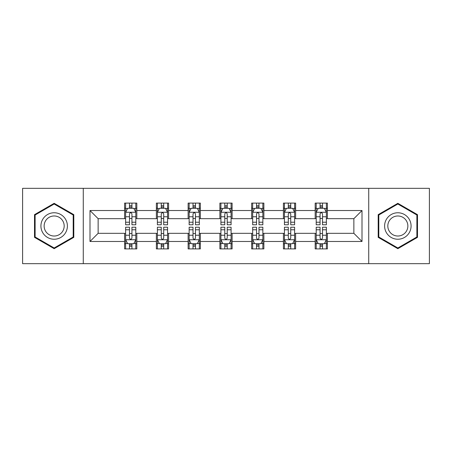 <?xml version="1.0" encoding="UTF-8"?>
<svg xmlns="http://www.w3.org/2000/svg" width="452" height="452" viewBox="0 0 452 452"><rect width="100%" height="100%" fill="white"/><g stroke="black" fill="none" stroke-linecap="round" stroke-linejoin="round"><path stroke-width="0.68" d="M368.725 263.669L429.4 263.669L429.4 188.331L368.725 188.331L368.725 263.669L83.275 263.669L83.275 188.331L22.6 188.331L22.6 263.669L83.275 263.669M368.725 188.331L83.275 188.331M327.395 210.525L327.395 203.095L315.18 203.095L315.18 210.525L295.631 210.525L295.631 203.095L283.415 203.095L283.415 210.525L263.872 210.525L263.872 203.095L251.657 203.095L251.657 210.525L232.108 210.525L232.108 203.095L219.892 203.095L219.892 210.525L200.343 210.525L200.343 203.095L188.128 203.095L188.128 210.525L168.585 210.525L168.585 203.095L156.369 203.095L156.369 210.525L136.82 210.525L136.82 203.095L124.605 203.095L124.605 210.525L89.993 210.525L89.993 241.475L98.135 233.328L124.605 233.328L124.605 248.905L136.82 248.905L136.82 233.328L156.369 233.328L156.369 248.905L168.585 248.905L168.585 233.328L188.128 233.328L188.128 248.905L200.343 248.905L200.343 233.328L219.892 233.328L219.892 248.905L232.108 248.905L232.108 233.328L251.657 233.328L251.657 248.905L263.872 248.905L263.872 233.328L283.415 233.328L283.415 248.905L295.631 248.905L295.631 233.328L315.18 233.328L315.18 248.905L327.395 248.905L327.395 233.328L353.865 233.328L353.865 218.672L327.395 218.672L327.395 210.525L362.007 210.525L362.007 241.475L327.395 241.475M315.18 241.475L295.631 241.475M283.415 241.475L263.872 241.475M251.657 241.475L232.108 241.475M219.892 241.475L200.343 241.475M188.128 241.475L168.585 241.475M156.369 241.475L136.82 241.475M124.605 241.475L89.993 241.475M315.18 210.525L315.18 218.672L295.631 218.672L295.631 210.525M283.415 210.525L283.415 218.672L263.872 218.672L263.872 210.525M251.657 210.525L251.657 218.672L232.108 218.672L232.108 210.525M219.892 210.525L219.892 218.672L200.343 218.672L200.343 210.525M188.128 210.525L188.128 218.672L168.585 218.672L168.585 210.525M156.369 210.525L156.369 218.672L136.82 218.672L136.82 210.525M124.605 210.525L124.605 218.672L98.135 218.672L89.993 210.525M98.135 218.672L98.135 233.328M362.007 241.475L353.865 233.328M353.865 218.672L362.007 210.525M124.605 208.186L125.622 208.186M129.492 208.186L131.933 208.186M135.803 208.186L136.82 208.186M124.605 218.469L125.622 218.469M129.492 218.469L131.933 218.469M135.803 218.469L136.82 218.469M124.605 233.531L125.622 233.531M129.492 233.531L131.933 233.531M135.803 233.531L136.82 233.531M124.605 243.814L125.622 243.814M129.492 243.814L131.933 243.814M135.803 243.814L136.82 243.814M156.369 233.531L157.386 233.531M161.257 233.531L163.697 233.531M167.568 233.531L168.585 233.531M156.369 243.814L157.386 243.814M161.257 243.814L163.697 243.814M167.568 243.814L168.585 243.814M156.369 208.186L157.386 208.186M161.257 208.186L163.697 208.186M167.568 208.186L168.585 208.186M156.369 218.469L157.386 218.469M161.257 218.469L163.697 218.469M167.568 218.469L168.585 218.469M188.128 233.531L189.145 233.531M193.015 233.531L195.462 233.531M199.326 233.531L200.343 233.531M188.128 243.814L189.145 243.814M193.015 243.814L195.462 243.814M199.326 243.814L200.343 243.814M188.128 208.186L189.145 208.186M193.015 208.186L195.462 208.186M199.326 208.186L200.343 208.186M188.128 218.469L189.145 218.469M193.015 218.469L195.462 218.469M199.326 218.469L200.343 218.469M219.892 233.531L220.909 233.531M224.78 233.531L227.22 233.531M231.091 233.531L232.108 233.531M219.892 243.814L220.909 243.814M224.78 243.814L227.22 243.814M231.091 243.814L232.108 243.814M219.892 208.186L220.909 208.186M224.78 208.186L227.22 208.186M231.091 208.186L232.108 208.186M219.892 218.469L220.909 218.469M224.78 218.469L227.22 218.469M231.091 218.469L232.108 218.469M251.657 233.531L252.674 233.531M256.538 233.531L258.985 233.531M262.855 233.531L263.872 233.531M251.657 243.814L252.674 243.814M256.538 243.814L258.985 243.814M262.855 243.814L263.872 243.814M251.657 208.186L252.674 208.186M256.538 208.186L258.985 208.186M262.855 208.186L263.872 208.186M251.657 218.469L252.674 218.469M256.538 218.469L258.985 218.469M262.855 218.469L263.872 218.469M283.415 233.531L284.432 233.531M288.303 233.531L290.743 233.531M294.614 233.531L295.631 233.531M283.415 243.814L284.432 243.814M288.303 243.814L290.743 243.814M294.614 243.814L295.631 243.814M283.415 208.186L284.432 208.186M288.303 208.186L290.743 208.186M294.614 208.186L295.631 208.186M283.415 218.469L284.432 218.469M288.303 218.469L290.743 218.469M294.614 218.469L295.631 218.469M315.18 233.531L316.197 233.531M320.067 233.531L322.508 233.531M326.378 233.531L327.395 233.531M315.18 243.814L316.197 243.814M320.067 243.814L322.508 243.814M326.378 243.814L327.395 243.814M315.18 208.186L316.197 208.186M320.067 208.186L322.508 208.186M326.378 208.186L327.395 208.186M315.18 218.469L316.197 218.469M320.067 218.469L322.508 218.469M326.378 218.469L327.395 218.469M54.161 248.685L73.806 237.345L73.806 214.655L54.161 203.315L34.51 214.655L34.51 237.345L54.161 248.685M417.49 214.655L397.839 203.315L378.194 214.655L378.194 237.345L397.839 248.685L417.49 237.345L417.49 214.655M131.933 205.739L129.492 205.739M135.803 222.226L131.933 222.226L131.933 224.78L135.803 224.78L135.803 212.361L133.769 208.287L127.662 208.287L125.622 212.361L125.622 224.78L129.492 224.78L129.492 222.226L125.622 222.226M125.622 212.361L125.622 203.095M135.803 212.361L135.803 203.095M129.492 208.287L129.492 203.095M131.933 203.095L131.933 208.287M131.933 222.226L131.933 213.886C131.12 212.316 130.306 212.316 129.492 213.886L129.492 222.226M129.492 246.261L131.933 246.261M125.622 229.774L129.492 229.774L129.492 227.22L125.622 227.22L125.622 239.639L127.662 243.713L133.769 243.713L135.803 239.639L135.803 227.22L131.933 227.22L131.933 229.774L135.803 229.774M135.803 239.639L135.803 248.905M125.622 239.639L125.622 248.905M131.933 243.713L131.933 248.905M129.492 248.905L129.492 243.713M129.492 229.774L129.492 238.114C130.306 239.684 131.12 239.684 131.933 238.114L131.933 229.774M65.619 232.616A13.232 13.232 0 0 0 60.777 214.536A13.232 13.232 0 0 0 42.697 219.384A13.232 13.232 0 0 0 47.539 237.464A13.232 13.232 0 0 0 65.619 232.616M62.834 231.012A10.017 10.017 0 0 0 59.167 217.322A10.017 10.017 0 0 0 45.482 220.988A10.017 10.017 0 0 0 49.149 234.678A10.017 10.017 0 0 0 62.834 231.012M35.12 236.989L35.12 215.011L54.161 204.016L73.196 215.011L73.196 236.989L54.161 247.984L35.12 236.989M397.839 212.768A13.232 13.232 0 0 0 384.607 226A13.232 13.232 0 0 0 397.839 239.232A13.232 13.232 0 0 0 411.077 226A13.232 13.232 0 0 0 397.839 212.768M397.839 215.983A10.017 10.017 0 0 0 387.822 226A10.017 10.017 0 0 0 397.839 236.017A10.017 10.017 0 0 0 407.862 226A10.017 10.017 0 0 0 397.839 215.983M416.88 236.989L397.839 247.984L378.804 236.989L378.804 215.011L397.839 204.016L416.88 215.011L416.88 236.989M163.697 205.739L161.257 205.739M167.568 222.226L163.697 222.226L163.697 224.78L167.568 224.78L167.568 212.361L165.528 208.287L159.42 208.287L157.386 212.361L157.386 224.78L161.257 224.78L161.257 222.226L157.386 222.226M157.386 212.361L157.386 203.095M167.568 212.361L167.568 203.095M161.257 208.287L161.257 203.095M163.697 203.095L163.697 208.287M163.697 222.226L163.697 213.886C162.884 212.316 162.07 212.316 161.257 213.886L161.257 222.226M195.462 205.739L193.015 205.739M199.326 222.226L195.462 222.226L195.462 224.78L199.326 224.78L199.326 212.361L197.292 208.287L191.185 208.287L189.145 212.361L189.145 224.78L193.015 224.78L193.015 222.226L189.145 222.226M189.145 212.361L189.145 203.095M199.326 212.361L199.326 203.095M193.015 208.287L193.015 203.095M195.462 203.095L195.462 208.287M195.462 222.226L195.462 213.886C194.648 212.316 193.835 212.316 193.015 213.886L193.015 222.226M161.257 246.261L163.697 246.261M157.386 229.774L161.257 229.774L161.257 227.22L157.386 227.22L157.386 239.639L159.42 243.713L165.528 243.713L167.568 239.639L167.568 227.22L163.697 227.22L163.697 229.774L167.568 229.774M167.568 239.639L167.568 248.905M157.386 239.639L157.386 248.905M163.697 243.713L163.697 248.905M161.257 248.905L161.257 243.713M161.257 229.774L161.257 238.114C162.065 239.684 162.884 239.684 163.697 238.114L163.697 229.774M193.015 246.261L195.462 246.261M189.145 229.774L193.015 229.774L193.015 227.22L189.145 227.22L189.145 239.639L191.185 243.713L197.292 243.713L199.326 239.639L199.326 227.22L195.462 227.22L195.462 229.774L199.326 229.774M199.326 239.639L199.326 248.905M189.145 239.639L189.145 248.905M195.462 243.713L195.462 248.905M193.015 248.905L193.015 243.713M193.015 229.774L193.015 238.114C193.829 239.684 194.642 239.684 195.462 238.114L195.462 229.774M227.22 205.739L224.78 205.739M231.091 222.226L227.22 222.226L227.22 224.78L231.091 224.78L231.091 212.361L229.057 208.287L222.943 208.287L220.909 212.361L220.909 224.78L224.78 224.78L224.78 222.226L220.909 222.226M220.909 212.361L220.909 203.095M231.091 212.361L231.091 203.095M224.78 208.287L224.78 203.095M227.22 203.095L227.22 208.287M227.22 222.226L227.22 213.886C226.407 212.316 225.593 212.316 224.78 213.886L224.78 222.226M258.985 205.739L256.538 205.739M262.855 222.226L258.985 222.226L258.985 224.78L262.855 224.78L262.855 212.361L260.815 208.287L254.708 208.287L252.674 212.361L252.674 224.78L256.538 224.78L256.538 222.226L252.674 222.226M252.674 212.361L252.674 203.095M262.855 212.361L262.855 203.095M256.538 208.287L256.538 203.095M258.985 203.095L258.985 208.287M258.985 222.226L258.985 213.886C258.171 212.316 257.357 212.316 256.538 213.886L256.538 222.226M290.743 205.739L288.303 205.739M294.614 222.226L290.743 222.226L290.743 224.78L294.614 224.78L294.614 212.361L292.58 208.287L286.472 208.287L284.432 212.361L284.432 224.78L288.303 224.78L288.303 222.226L284.432 222.226M284.432 212.361L284.432 203.095M294.614 212.361L294.614 203.095M288.303 208.287L288.303 203.095M290.743 203.095L290.743 208.287M290.743 222.226L290.743 213.886C289.935 212.316 289.116 212.316 288.303 213.886L288.303 222.226M224.78 246.261L227.22 246.261M220.909 229.774L224.78 229.774L224.78 227.22L220.909 227.22L220.909 239.639L222.943 243.713L229.057 243.713L231.091 239.639L231.091 227.22L227.22 227.22L227.22 229.774L231.091 229.774M231.091 239.639L231.091 248.905M220.909 239.639L220.909 248.905M227.22 243.713L227.22 248.905M224.78 248.905L224.78 243.713M224.78 229.774L224.78 238.114C225.593 239.684 226.407 239.684 227.22 238.114L227.22 229.774M256.538 246.261L258.985 246.261M252.674 229.774L256.538 229.774L256.538 227.22L252.674 227.22L252.674 239.639L254.708 243.713L260.815 243.713L262.855 239.639L262.855 227.22L258.985 227.22L258.985 229.774L262.855 229.774M262.855 239.639L262.855 248.905M252.674 239.639L252.674 248.905M258.985 243.713L258.985 248.905M256.538 248.905L256.538 243.713M256.538 229.774L256.538 238.114C257.352 239.684 258.165 239.684 258.985 238.114L258.985 229.774M288.303 246.261L290.743 246.261M284.432 229.774L288.303 229.774L288.303 227.22L284.432 227.22L284.432 239.639L286.472 243.713L292.58 243.713L294.614 239.639L294.614 227.22L290.743 227.22L290.743 229.774L294.614 229.774M294.614 239.639L294.614 248.905M284.432 239.639L284.432 248.905M290.743 243.713L290.743 248.905M288.303 248.905L288.303 243.713M288.303 229.774L288.303 238.114C289.116 239.684 289.93 239.684 290.743 238.114L290.743 229.774M322.508 205.739L320.067 205.739M326.378 222.226L322.508 222.226L322.508 224.78L326.378 224.78L326.378 212.361L324.338 208.287L318.231 208.287L316.197 212.361L316.197 224.78L320.067 224.78L320.067 222.226L316.197 222.226M316.197 212.361L316.197 203.095M326.378 212.361L326.378 203.095M320.067 208.287L320.067 203.095M322.508 203.095L322.508 208.287M322.508 222.226L322.508 213.886C321.694 212.316 320.88 212.316 320.067 213.886L320.067 222.226M320.067 246.261L322.508 246.261M316.197 229.774L320.067 229.774L320.067 227.22L316.197 227.22L316.197 239.639L318.231 243.713L324.338 243.713L326.378 239.639L326.378 227.22L322.508 227.22L322.508 229.774L326.378 229.774M326.378 239.639L326.378 248.905M316.197 239.639L316.197 248.905M322.508 243.713L322.508 248.905M320.067 248.905L320.067 243.713M320.067 229.774L320.067 238.114C320.88 239.684 321.694 239.684 322.508 238.114L322.508 229.774M135.753 212.259L125.673 212.259M125.622 208.53L127.537 208.53M133.888 208.53L135.803 208.53M129.492 216.768L125.622 216.768M135.803 216.768L131.933 216.768M131.933 207.039L129.492 207.039M125.673 239.741L135.753 239.741M135.803 243.47L133.888 243.47M127.537 243.47L125.622 243.47M131.933 235.232L135.803 235.232M125.622 235.232L129.492 235.232M129.492 244.961L131.933 244.961M167.517 212.259L157.437 212.259M157.386 208.53L159.302 208.53M165.652 208.53L167.568 208.53M161.257 216.768L157.386 216.768M167.568 216.768L163.697 216.768M163.697 207.039L161.257 207.039M199.275 212.259L189.196 212.259M189.145 208.53L191.06 208.53M197.417 208.53L199.326 208.53M193.015 216.768L189.145 216.768M199.326 216.768L195.462 216.768M195.462 207.039L193.015 207.039M157.437 239.741L167.517 239.741M167.568 243.47L165.652 243.47M159.302 243.47L157.386 243.47M163.697 235.232L167.568 235.232M157.386 235.232L161.257 235.232M161.257 244.961L163.697 244.961M189.196 239.741L199.275 239.741M199.326 243.47L197.417 243.47M191.06 243.47L189.145 243.47M195.462 235.232L199.326 235.232M189.145 235.232L193.015 235.232M193.015 244.961L195.462 244.961M231.04 212.259L220.96 212.259M220.909 208.53L222.825 208.53M229.175 208.53L231.091 208.53M224.78 216.768L220.909 216.768M231.091 216.768L227.22 216.768M227.22 207.039L224.78 207.039M262.804 212.259L252.724 212.259M252.674 208.53L254.583 208.53M260.94 208.53L262.855 208.53M256.538 216.768L252.674 216.768M262.855 216.768L258.985 216.768M258.985 207.039L256.538 207.039M294.563 212.259L284.483 212.259M284.432 208.53L286.348 208.53M292.698 208.53L294.614 208.53M288.303 216.768L284.432 216.768M294.614 216.768L290.743 216.768M290.743 207.039L288.303 207.039M220.96 239.741L231.04 239.741M231.091 243.47L229.175 243.47M222.825 243.47L220.909 243.47M227.22 235.232L231.091 235.232M220.909 235.232L224.78 235.232M224.78 244.961L227.22 244.961M252.724 239.741L262.804 239.741M262.855 243.47L260.94 243.47M254.583 243.47L252.674 243.47M258.985 235.232L262.855 235.232M252.674 235.232L256.538 235.232M256.538 244.961L258.985 244.961M284.483 239.741L294.563 239.741M294.614 243.47L292.698 243.47M286.348 243.47L284.432 243.47M290.743 235.232L294.614 235.232M284.432 235.232L288.303 235.232M288.303 244.961L290.743 244.961M326.327 212.259L316.247 212.259M316.197 208.53L318.112 208.53M324.463 208.53L326.378 208.53M320.067 216.768L316.197 216.768M326.378 216.768L322.508 216.768M322.508 207.039L320.067 207.039M316.247 239.741L326.327 239.741M326.378 243.47L324.463 243.47M318.112 243.47L316.197 243.47M322.508 235.232L326.378 235.232M316.197 235.232L320.067 235.232M320.067 244.961L322.508 244.961"/></g></svg>
